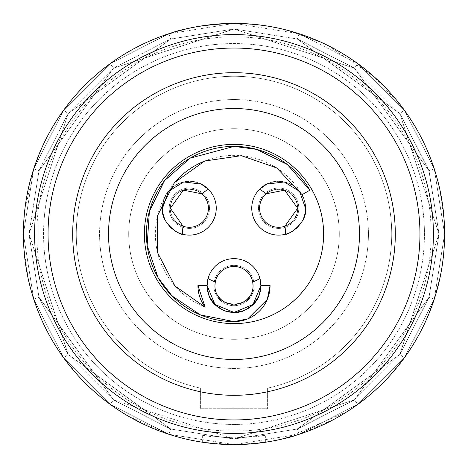 <?xml version="1.0" encoding="UTF-8"?>
<svg xmlns="http://www.w3.org/2000/svg" width="468" height="468" viewBox="0 0 468 468"><rect width="100%" height="100%" fill="white"/><g stroke="black" fill="none" stroke-linecap="round" stroke-linejoin="round"><path stroke-width="0.35" stroke-dasharray="2.34 1.75" d="M200.392 388.107A157.728 157.728 0 0 1 103.393 145.571A157.728 157.728 0 0 1 364.607 145.571A157.728 157.728 0 0 1 267.608 388.107A157.728 157.728 0 0 0 364.607 145.571A157.728 157.728 0 0 0 103.393 145.571A157.728 157.728 0 0 0 200.392 388.107L200.392 408.751L267.608 408.751L267.608 388.107L267.608 408.751L200.392 408.751L200.392 388.107M128.7 234A105.3 105.3 0 0 0 234 339.3A105.3 105.3 0 0 0 339.3 234A105.3 105.3 0 0 0 234 128.7A105.3 105.3 0 0 0 128.7 234A105.3 105.3 0 0 1 234 128.7A105.3 105.3 0 0 1 339.3 234A105.3 105.3 0 0 1 234 339.3A105.3 105.3 0 0 1 128.7 234M347.554 56.64L357.78 63.613L299.087 33.708L234 23.4A210.6 210.6 0 0 1 444.6 234A210.6 210.6 0 0 1 234 444.6A210.6 210.6 0 0 1 23.4 234A210.6 210.6 0 0 1 234 23.4C203.65 24.898 181.958 28.337 168.919 33.708L110.167 63.654L63.619 110.214L56.552 120.574M127.922 415.935L168.925 434.292L110.214 404.381L63.619 357.786L33.714 299.087L23.4 234L23.78 246.607M172.862 435.532L174.108 435.901M179.969 437.551L186.498 439.171M186.703 439.218L192.237 440.417M193.623 440.692L201.228 442.032M209.19 443.132L216.614 443.88M217.421 443.945L225.746 444.436M224.289 23.622L214.063 24.348M212.332 24.517L203.949 25.553M203.551 25.611L194.606 27.115M187.65 28.566L186.451 28.84M173.774 32.193L171.534 32.877M66.614 106.195L67.064 105.604M71.428 100.123L71.844 99.62M76.881 93.764L80.051 90.295M83.538 86.644L90.47 79.888M91.412 79.01L100.093 71.452M100.38 71.218L109.992 63.783M110.167 63.654L120.393 56.669M120.902 56.347L130.59 50.538M131.748 49.889L140.301 45.39M144.805 43.22L149.152 41.248M156.189 38.3L156.897 38.019M163.472 35.562L164.186 35.305M23.459 228.934L23.476 228.244L23.459 228.934M30.233 180.794L33.708 168.919L24.459 212.881L24.991 208.178M25.664 203.2L27.29 193.699M27.553 192.383L30.11 181.262M38.195 156.464L42.524 146.314L33.719 168.889L37.879 157.26M43.214 144.817L47.356 136.451L43.173 144.91M48.742 133.842L52.077 127.904L48.766 133.795M60.302 114.912L60.694 114.344L60.302 114.912M60.711 353.685L60.302 353.088M50.503 337.346L56.096 346.706M52.071 340.084L49.666 335.849M47.35 331.543L43.068 322.873M42.524 321.686L38.06 311.202M37.879 310.74L30.233 287.212M29.929 286.024L27.553 275.617M27.226 273.973L25.664 264.8M25.231 261.711L24.459 255.113M23.809 247.151L23.786 246.759M23.476 239.751L23.459 239.037M164.093 432.66L163.472 432.438M149.181 426.763L142.845 423.85M140.347 422.627L132.163 418.339M130.642 417.491L121.352 411.939M120.446 411.36L110.214 404.381L100.421 396.811M100.14 396.583L91.441 389.013M90.148 387.814L83.55 381.367M81.567 379.314L76.887 374.242M67.064 362.396L66.667 361.875M35.322 303.849L35.556 304.522M38.013 311.085L38.171 311.483M41.231 318.813L43.77 324.353M45.367 327.647L49.789 336.071M56.546 347.414L63.531 357.663M63.595 357.751L78.957 376.529M79.952 377.6L86.598 384.415M90.277 387.937L93.729 391.09M99.473 396.033L100.105 396.554M105.598 400.93L106.125 401.333M32.21 173.727L32.005 174.412M30.133 181.174L29.934 181.953M28.191 189.335L27.296 193.67M26.343 198.912L24.95 208.476M24.798 209.781L23.792 221.136M23.763 221.604L23.4 233.977M23.792 246.806L28.191 278.671M32.005 293.588L32.222 294.308M437.767 287.206L434.292 299.081L444.6 234.012L434.292 168.919L404.405 110.249L357.786 63.619L354.522 68.117L297.361 38.99L234 28.957L113.537 68.193L39.084 170.668L38.99 297.361L68.117 354.522L170.668 428.916L168.919 434.292L170.639 429.01L234 439.042L354.463 399.807L428.916 297.332L428.916 170.668L354.463 68.193L234 29.051L113.537 68.193L39.084 170.668L33.708 168.919L38.99 170.639L28.957 234L38.99 297.361L33.708 299.081L63.595 357.751L110.214 404.381L113.478 399.883L170.639 429.01L234 439.042L354.463 399.807L428.916 297.332L428.916 170.668L354.463 68.193L234 29.051L113.537 68.193L39.084 170.668L38.99 297.361L68.117 354.522L170.639 429.01L234 439.042L354.463 399.807L428.916 297.332L428.916 170.668L354.463 68.193L234 29.051L234 23.4L168.866 33.725L110.214 63.619L63.619 110.214L33.708 168.919L23.4 233.988L33.708 299.081L38.99 297.361L68.117 354.522L113.478 399.883L170.639 429.01L168.925 434.292L110.214 404.381L63.619 357.786L33.714 299.087L23.4 234L33.708 168.919L63.619 110.214L110.167 63.654L168.919 33.708C181.958 28.337 203.65 24.898 234 23.4L168.866 33.725L110.214 63.619L63.619 110.214L33.708 168.919L23.4 233.988L33.708 299.081L63.595 357.751L110.214 404.381L168.913 434.292L234 444.6L217.936 443.986M106.166 66.632L105.604 67.064M100.117 71.434L99.789 71.703M93.758 76.887L89.201 81.075M86.627 83.556L80.028 90.318M78.987 91.441L71.399 100.158M71.3 100.281L63.701 110.097M56.341 120.914L50.509 130.636M49.895 131.736L45.373 140.341M43.109 145.039L41.237 149.175M35.562 163.472L35.346 164.081M229.209 23.453L228.249 23.476M221.247 23.786L220.217 23.85M212.881 24.459L208.687 24.927M203.182 25.67L193.518 27.325M192.348 27.559L181.174 30.133M180.747 30.244L156.827 38.048M156.739 38.083L146.285 42.535M145.144 43.062L136.434 47.362M132.005 49.748L127.904 52.077M121.276 56.107L120.756 56.441M114.912 60.302L114.338 60.7M114.362 407.318L114.912 407.698M169.036 434.327L180.788 437.767M181.011 437.826L192.67 440.505M193.974 440.762L205.534 442.67M205.557 442.67L212.899 443.541M220.522 444.167L221.253 444.214M227.097 444.489L231.309 444.582M437.89 286.738L440.446 275.617L434.292 299.081L444.6 234.012L434.292 168.919L429.01 170.639L399.883 113.478L354.522 68.117L297.361 38.99L234 28.957L170.639 38.99L113.537 68.193L110.214 63.619L113.478 68.117L68.117 113.478L38.99 170.639L39.084 297.332L113.537 399.807L110.214 404.381L168.913 434.292L234 444.6C264.35 443.102 286.042 439.663 299.081 434.292L357.833 404.346L404.381 357.786L411.448 347.426M216.742 443.892L213.466 443.6M210.29 443.26L202.697 442.26M202.679 442.26L234 444.6C264.35 443.102 286.042 439.663 299.081 434.292L357.833 404.346L404.381 357.786L434.292 299.081L444.6 234L444.22 221.393M63.619 357.786L68.117 354.522L63.619 357.786L68.117 354.522L113.478 399.883L170.639 429.01L297.332 428.916L399.807 354.463L438.949 234L399.807 113.537L297.332 39.084L170.668 39.084L68.193 113.537L29.051 234L68.193 354.463L170.668 428.916L297.332 428.916L399.807 354.463L438.949 234L399.807 113.537L297.332 39.084L170.668 39.084L68.193 113.537L29.051 234L68.117 354.522L113.537 399.807L110.214 404.381M255.341 443.518L234 444.6L234 439.042L297.361 429.01L234 439.042L234 444.6L299.134 434.275L357.786 404.381L404.381 357.786L434.292 299.081L429.01 297.361L439.042 234L429.01 170.639L399.883 113.478L297.332 39.084L170.668 39.084L68.193 113.537L29.051 234L68.193 354.463M331.537 47.35L323.049 43.155L331.537 47.35M321.68 42.518L287.212 30.233L321.68 42.518M286.995 30.174L274.938 27.419L286.989 30.174M260.67 25.096L274.026 27.238L264.794 25.664M239.745 23.476L238.879 23.459M243.711 444.378L253.937 443.652M255.668 443.483L264.051 442.447M264.449 442.389L273.394 440.885M280.355 439.434L281.549 439.159M294.226 435.807L296.472 435.123M401.386 361.805L400.936 362.396M396.571 367.877L396.156 368.38M391.119 374.23L387.937 377.717M384.462 381.356L377.53 388.112M376.588 388.99L367.906 396.548M367.62 396.782L358.008 404.217M357.833 404.346L347.607 411.331M347.098 411.653L337.41 417.462M336.252 418.111L327.694 422.61M323.218 424.768L318.848 426.752M311.817 429.694L311.103 429.981M304.528 432.438L303.802 432.695M444.214 246.765L444.173 247.361L444.214 246.765M443.541 255.119L443.015 259.816L443.541 255.119M442.336 264.8L440.71 274.306L442.336 264.8M429.811 311.53L425.476 321.686L434.281 299.111L430.121 310.74M419.275 334.123L415.923 340.096L419.252 334.17M407.698 353.088L407.3 353.662L407.698 353.088M407.283 114.315L407.698 114.912M417.497 130.654L411.904 121.294M415.929 127.916L418.345 132.169M420.65 136.457L424.932 145.127M425.476 146.314L429.94 156.798M430.121 157.26L434.286 168.913M367.573 71.183L357.792 63.625L404.405 110.249L434.292 168.919L437.767 180.794M438.071 181.976L440.446 192.383M440.774 194.039L442.336 203.2M442.763 206.248L443.541 212.887M444.19 220.849L444.214 221.241M444.524 228.249L444.541 228.963M297.332 39.084L299.081 33.708L357.78 63.613L404.381 110.214L434.286 168.913L444.6 234L434.286 168.913L404.381 110.214L399.883 113.478L354.522 68.117L297.332 39.084L299.081 33.708L297.361 38.99L234 28.957L170.668 39.084L168.919 33.708L170.639 38.99L113.478 68.117L68.193 113.537L63.619 110.214L68.117 113.478L38.99 170.639L29.051 234L23.4 234L28.957 234L38.99 297.361L33.708 299.081M303.837 35.316L304.528 35.562L303.837 35.316M311.097 38.019L311.682 38.253L311.097 38.019M318.831 41.242L323.306 43.272L318.831 41.242M402.123 107.166L373.604 76.325L327.664 45.378L336.229 49.877M337.37 50.515L347.133 56.365M367.883 71.434L376.553 78.981M377.758 80.098L384.444 86.627M386.615 88.879L391.113 93.758M396.308 99.807L396.566 100.117M400.936 105.604L401.38 106.183M296.104 32.766L293.892 32.099M288.031 30.449L281.502 28.829M281.122 28.741L275.974 27.624M274.383 27.308L266.778 25.968M258.81 24.868L236.703 23.418M250.579 24.055L242.254 23.564L250.579 24.055M432.678 164.151L432.444 163.478M429.987 156.915L429.829 156.523M426.769 149.187L424.213 143.606M422.633 140.353L418.216 131.935M411.518 120.691L404.487 110.36M404.405 110.249L396.841 100.45M396.501 100.041L389.043 91.471M388.048 90.394L381.402 83.585M377.735 80.075L374.271 76.91M368.527 71.967L367.895 71.446M362.402 67.07L361.869 66.667M435.79 294.284L435.995 293.588M437.867 286.825L438.066 286.042M439.809 278.671L440.704 274.312M441.657 269.088L443.05 259.524M443.202 258.219L444.208 246.864M444.214 246.712L444.6 234.023M444.208 221.194L439.809 189.329M435.995 174.412L435.778 173.686M361.828 401.368L362.396 400.936M367.883 396.566L368.205 396.302M374.242 391.113L378.828 386.896M381.373 384.444L387.972 377.688M389.013 376.559L404.293 357.903M411.664 347.086L417.491 337.364M418.105 336.27L422.627 327.659M424.786 323.172L426.763 318.825M432.438 304.528L432.654 303.913M246.753 444.214L247.8 444.15L246.753 444.214M259.33 443.073L255.119 443.541L259.348 443.067M264.818 442.33L274.482 440.675L264.818 442.33M275.652 440.441L286.825 437.867L275.652 440.441M334.38 419.141L299.134 434.275L287.253 437.755L347.437 411.442M353.088 407.698L353.673 407.295L353.088 407.698M335.971 418.263L340.096 415.923M346.73 411.893L347.244 411.559M250.064 443.986L234 444.6L234 439.042L297.361 429.01L354.463 399.807L357.786 404.381L404.381 357.786L434.292 299.081L429.01 297.361L439.042 234L399.807 113.537L404.381 110.214L399.883 113.478L354.522 68.117L357.786 63.619L354.463 68.193M251.257 443.892L255.546 443.494M257.71 443.26L260.401 442.939L257.704 443.26M262.273 442.693L262.852 442.617M170.668 428.916L297.332 428.916L299.081 434.292L297.332 428.916L354.522 399.883L399.883 354.522L429.01 297.361L439.042 234L429.01 170.639L434.292 168.919L428.916 170.668L399.807 113.537M299.081 434.292L297.361 429.01L354.522 399.883L357.786 404.381L354.522 399.883L399.883 354.522L438.949 234L444.6 234L439.042 234L428.916 170.668M354.463 399.807L399.883 354.522L404.381 357.786L399.807 354.463L429.01 297.361L434.292 299.081M234 424.435A190.435 190.435 0 0 1 43.565 234A190.435 190.435 0 0 1 234 43.565A190.435 190.435 0 0 1 424.435 234A190.435 190.435 0 0 1 234 424.435A190.435 190.435 0 0 1 43.565 234A190.435 190.435 0 0 1 234 43.565A190.435 190.435 0 0 1 424.435 234A190.435 190.435 0 0 1 234 424.435M234 433.397A199.397 199.397 0 0 1 34.603 234A199.397 199.397 0 0 1 234 34.603A199.397 199.397 0 0 1 433.397 234A199.397 199.397 0 0 1 234 433.397M234 368.427A134.427 134.427 0 0 1 99.573 234A134.427 134.427 0 0 1 234 99.573A134.427 134.427 0 0 1 368.427 234A134.427 134.427 0 0 1 234 368.427A134.427 134.427 0 0 1 99.573 234A134.427 134.427 0 0 1 234 99.573A134.427 134.427 0 0 1 368.427 234A134.427 134.427 0 0 1 234 368.427M234 395.308A161.308 161.308 0 0 1 72.692 234A161.308 161.308 0 0 1 234 72.692A161.308 161.308 0 0 1 395.308 234A161.308 161.308 0 0 1 234 395.308M234 323.616A89.616 89.616 0 0 1 144.384 234A89.616 89.616 0 0 1 234 144.384A89.616 89.616 0 0 1 323.616 234A89.616 89.616 0 0 1 234 323.616M234 339.3A105.3 105.3 0 0 1 128.7 234A105.3 105.3 0 0 1 234 128.7A105.3 105.3 0 0 1 339.3 234A105.3 105.3 0 0 1 234 339.3A105.3 105.3 0 0 0 339.3 234A105.3 105.3 0 0 0 234 128.7A105.3 105.3 0 0 0 128.7 234A105.3 105.3 0 0 0 234 339.3M164.268 217.848A26.887 26.887 0 0 0 165.608 220.808M167.304 223.593A26.887 26.887 0 0 0 169.322 226.143M171.61 228.413A26.887 26.887 0 0 0 174.073 230.338M182.052 234.105A26.887 26.887 0 0 0 208.213 189.054M204.206 185.808A26.887 26.887 0 0 0 203.615 185.433M199.081 183.163A26.887 26.887 0 0 0 195.934 182.163M192.488 181.531A26.887 26.887 0 0 0 188.949 181.356M185.433 181.642A26.887 26.887 0 0 0 183.023 182.111M182.023 182.374A26.887 26.887 0 0 0 178.758 183.532M175.658 185.112A26.887 26.887 0 0 0 172.791 187.071M170.188 189.4A26.887 26.887 0 0 0 169.141 190.529M167.913 192.038A26.887 26.887 0 0 0 166.011 194.934M164.484 198.063A26.887 26.887 0 0 0 163.385 201.351M207.301 288.709A26.887 26.887 0 0 0 207.371 289.247M260.629 289.247A26.887 26.887 0 0 0 260.699 288.709M207.225 283.087A26.887 26.887 0 0 0 234 312.413A26.887 26.887 0 0 0 260.775 283.087M260.518 281.087A26.887 26.887 0 0 0 260.231 279.642M208.044 278.519A51.533 51.533 0 0 0 215.286 282.011A19.042 19.042 0 0 1 252.714 282.011A51.533 51.533 0 0 0 259.956 278.519A26.887 26.887 0 0 0 207.973 278.788M207.769 279.636A26.887 26.887 0 0 0 207.488 281.087M259.787 189.054A26.887 26.887 0 0 0 285.948 234.105M293.933 230.338A26.887 26.887 0 0 0 296.396 228.407M298.683 226.138A26.887 26.887 0 0 0 300.696 223.587M302.398 220.797A26.887 26.887 0 0 0 303.738 217.836M304.615 201.351A26.887 26.887 0 0 0 303.516 198.069M301.995 194.934A26.887 26.887 0 0 0 300.087 192.038M298.806 190.47A26.887 26.887 0 0 0 297.812 189.4M295.203 187.065A26.887 26.887 0 0 0 292.33 185.106M289.236 183.532A26.887 26.887 0 0 0 285.971 182.374M285.135 182.151A26.887 26.887 0 0 0 282.561 181.642M279.045 181.356A26.887 26.887 0 0 0 275.5 181.531M272.06 182.163A26.887 26.887 0 0 0 268.913 183.163M264.397 185.422A26.887 26.887 0 0 0 263.794 185.808M205.124 307.143A78.642 78.642 0 0 1 175.026 286.024L175.026 286.024M174.786 285.749A78.642 78.642 0 0 1 157.646 252.814M157.599 252.638L157.599 252.638A78.642 78.642 0 0 1 174.447 182.643L174.447 182.643M204.691 161.027L204.691 161.027A78.642 78.642 0 0 1 241.201 155.692L241.201 155.692M241.383 155.709A78.642 78.642 0 0 1 276.477 167.819M276.787 168.018L276.787 168.018A78.642 78.642 0 0 1 302.106 194.682L309.863 190.201M270.071 285.533L261.109 285.533M261.109 285.615A27.109 27.109 0 0 1 259.044 295.905M253.141 304.726L253.141 304.726A27.109 27.109 0 0 1 244.372 310.576M234 312.642L234 312.642A27.109 27.109 0 0 1 214.859 304.726L214.859 304.726M208.956 295.905A27.109 27.109 0 0 1 206.891 285.615M206.891 285.533L197.929 285.533M214.958 285.533A19.042 19.042 0 0 0 215.087 287.779M215.116 287.99A19.042 19.042 0 0 0 215.526 290.148M215.549 290.23A19.042 19.042 0 0 0 216.374 292.734M216.38 292.752A19.042 19.042 0 0 0 217.561 295.144M217.626 295.249A19.042 19.042 0 0 0 219.065 297.344M226.764 303.147A19.042 19.042 0 0 0 241.236 303.147M248.935 297.344A19.042 19.042 0 0 0 250.374 295.249M250.439 295.144A19.042 19.042 0 0 0 251.62 292.757M251.626 292.734A19.042 19.042 0 0 0 252.451 290.23M252.474 290.148A19.042 19.042 0 0 0 252.884 287.99M252.913 287.779A19.042 19.042 0 0 0 253.042 285.533M182.473 234.216A51.533 51.533 0 0 1 183.064 226.202A19.042 19.042 0 0 0 201.778 193.787A51.533 51.533 0 0 1 208.424 189.265M200.708 192.933A19.042 19.042 0 0 0 199.813 192.307M199.257 191.956A19.042 19.042 0 0 0 197.303 190.921M195.045 190.055A19.042 19.042 0 0 0 192.535 189.458M189.891 189.201A19.042 19.042 0 0 0 187.218 189.312M184.62 189.797A19.042 19.042 0 0 0 182.157 190.611M179.87 191.734A19.042 19.042 0 0 0 177.746 193.155M177.495 193.348A19.042 19.042 0 0 0 175.833 194.846M175.582 195.103A19.042 19.042 0 0 0 174.195 196.73M172.844 198.777A19.042 19.042 0 0 0 171.768 200.983M170.984 203.299A19.042 19.042 0 0 0 170.498 205.727M170.457 206.031A19.042 19.042 0 0 0 170.469 210.547M170.896 212.852A19.042 19.042 0 0 0 171.61 215.093M171.633 215.151A19.042 19.042 0 0 0 172.663 217.363M172.674 217.392A19.042 19.042 0 0 0 173.804 219.194M174.008 219.486A19.042 19.042 0 0 0 175.559 221.341M178.981 224.195A19.042 19.042 0 0 0 180.654 225.166M297.531 210.547A19.042 19.042 0 0 0 297.578 206.365M297.519 205.85A19.042 19.042 0 0 0 297.081 203.533M296.373 201.322A19.042 19.042 0 0 0 295.39 199.204M292.687 195.39A19.042 19.042 0 0 0 291.061 193.81M290.944 193.711A19.042 19.042 0 0 0 288.99 192.26M286.884 191.079A19.042 19.042 0 0 0 284.626 190.16M282.216 189.534A19.042 19.042 0 0 0 279.7 189.224M277.161 189.248A19.042 19.042 0 0 0 274.769 189.587M274.675 189.604A19.042 19.042 0 0 0 272.347 190.254M270.258 191.125A19.042 19.042 0 0 0 268.474 192.12M259.576 189.265A51.533 51.533 0 0 1 266.222 193.787A19.042 19.042 0 0 0 284.936 226.202A51.533 51.533 0 0 1 285.527 234.216M287.352 225.161A19.042 19.042 0 0 0 289.025 224.19M292.441 221.346A19.042 19.042 0 0 0 293.892 219.621M293.986 219.492A19.042 19.042 0 0 0 295.32 217.398M296.367 215.157A19.042 19.042 0 0 0 297.098 212.858M234 29.051L234 23.4L234 28.957L170.668 39.084M110.214 63.619L113.478 68.117L170.639 38.99L168.919 33.708M113.537 68.193L68.117 113.478L38.99 170.639L28.957 234L38.99 297.361L113.537 399.807L234 438.949M33.708 168.919L39.084 170.668M23.4 234L29.051 234M63.619 110.214L68.193 113.537M428.916 297.332L399.883 354.522L404.381 357.786M444.6 234L438.949 234M234 437.878L256.177 436.667L265.368 435.451L234 437.878L211.823 436.667L202.632 435.451L234 437.878M162.49 208.237A26.887 26.887 0 0 0 189.376 235.117A26.887 26.887 0 0 0 216.257 208.237A26.887 26.887 0 0 0 189.376 181.35A26.887 26.887 0 0 0 162.49 208.237M260.887 285.533A26.887 26.887 0 0 0 234 258.646A26.887 26.887 0 0 0 207.113 285.533M305.51 208.237A26.887 26.887 0 0 0 278.624 181.35A26.887 26.887 0 0 0 251.743 208.237A26.887 26.887 0 0 0 278.624 235.117A26.887 26.887 0 0 0 305.51 208.237M169.211 208.237A20.165 20.165 0 0 0 189.376 228.402A20.165 20.165 0 0 0 209.535 208.237A20.165 20.165 0 0 0 189.376 188.072A20.165 20.165 0 0 0 169.211 208.237A20.165 20.165 0 0 1 189.376 188.072A20.165 20.165 0 0 1 209.535 208.237A20.165 20.165 0 0 1 189.376 228.402A20.165 20.165 0 0 1 169.211 208.237M298.789 208.237A20.165 20.165 0 0 1 278.624 228.402A20.165 20.165 0 0 1 258.465 208.237A20.165 20.165 0 0 1 278.624 188.072A20.165 20.165 0 0 1 298.789 208.237A20.165 20.165 0 0 0 278.624 188.072A20.165 20.165 0 0 0 258.465 208.237A20.165 20.165 0 0 0 278.624 228.402A20.165 20.165 0 0 0 298.789 208.237M254.165 285.533A20.165 20.165 0 0 1 234 305.692A20.165 20.165 0 0 1 213.835 285.533A20.165 20.165 0 0 1 234 265.368A20.165 20.165 0 0 1 254.165 285.533A20.165 20.165 0 0 0 234 265.368A20.165 20.165 0 0 0 213.835 285.533A20.165 20.165 0 0 0 234 305.692A20.165 20.165 0 0 0 254.165 285.533M234 36.843A197.157 197.157 0 0 1 431.157 234A197.157 197.157 0 0 1 234 431.157A197.157 197.157 0 0 1 36.843 234A197.157 197.157 0 0 1 234 36.843M39.084 297.332L113.537 399.807M297.332 428.916L399.807 354.463M265.368 442.248L265.368 435.451M202.632 442.248L202.632 435.451"/><path stroke-width="0.7" d="M164.093 432.66L172.862 435.532M174.108 435.901L179.969 437.551M192.237 440.417L193.623 440.692M201.228 442.032L209.19 443.132M216.614 443.88L217.421 443.945M231.309 444.582L234 444.6A210.6 210.6 0 0 1 23.4 234A210.6 210.6 0 0 1 234 23.4L224.289 23.622M214.063 24.348L212.332 24.517M203.949 25.553L203.551 25.611M194.606 27.115L187.65 28.566M186.451 28.84L173.774 32.193M171.534 32.877L164.186 35.305M63.701 110.097L66.614 106.195M67.064 105.604L71.428 100.123M71.844 99.62L76.881 93.764M80.051 90.295L83.538 86.644M90.47 79.888L91.412 79.01M120.393 56.669L120.902 56.347M130.59 50.538L131.748 49.889M140.301 45.39L144.805 43.22M149.152 41.248L156.189 38.3M156.897 38.019L163.472 35.562M23.4 233.977L23.459 239.037M23.476 228.244L23.786 221.235L23.476 228.244M23.827 220.627L24.459 212.881L23.827 220.615M24.991 208.178L25.664 203.2M27.29 193.699L27.553 192.383M30.11 181.262L30.233 180.794M35.346 164.081L32.21 173.727M37.879 157.26L35.562 163.472M52.077 127.904L56.283 121.001L52.077 127.904M56.435 120.756L60.302 114.912L56.435 120.756M66.667 361.875L60.711 353.685M60.302 353.088L56.546 347.414M56.096 346.706L52.071 340.084M49.666 335.849L47.35 331.543M43.068 322.873L42.524 321.686M38.06 311.202L37.879 310.74M30.233 287.212L32.005 293.588M27.553 275.617L27.226 273.973M25.664 264.8L25.231 261.711M24.459 255.113L23.809 247.151M23.786 246.759L23.476 239.751M163.472 432.438L156.915 429.987M156.704 429.899L149.181 426.763M142.845 423.85L140.347 422.627M132.163 418.339L130.642 417.491M114.912 407.698L120.446 411.36M106.125 401.333L114.362 407.318M91.441 389.013L90.148 387.814M83.55 381.367L81.567 379.314M76.887 374.242L71.622 368.105M71.434 367.883L67.064 362.396M32.222 294.308L35.322 303.849M35.556 304.522L38.013 311.085M38.171 311.483L41.231 318.813M43.77 324.353L45.367 327.647M49.789 336.071L50.503 337.346M78.957 376.529L79.952 377.6M86.598 384.415L90.277 387.937M93.729 391.09L99.473 396.033M100.105 396.554L105.598 400.93M32.005 174.412L30.133 181.174M29.934 181.953L28.191 189.335M27.296 193.67L26.343 198.912M24.95 208.476L24.798 209.781M23.792 221.136L23.763 221.604M28.191 278.671L29.929 286.024M114.338 60.7L106.166 66.632M105.604 67.064L100.117 71.434M99.789 71.703L93.758 76.887M89.201 81.075L86.627 83.556M80.028 90.318L78.987 91.441M56.552 120.574L56.341 120.914M50.509 130.636L49.895 131.736M45.373 140.341L43.109 145.039M41.237 149.175L38.195 156.464M238.879 23.459L229.209 23.453M228.249 23.476L221.247 23.786M220.217 23.85L212.881 24.459M208.687 24.927L203.182 25.67M193.518 27.325L192.348 27.559M181.174 30.133L180.747 30.244M146.285 42.535L145.144 43.062M136.434 47.362L132.005 49.748M127.904 52.077L121.276 56.107M120.756 56.441L114.912 60.302M121.352 411.939L127.922 415.935M192.67 440.505L193.974 440.762M212.899 443.541L220.522 444.167M221.253 444.214L227.097 444.489M225.746 444.436L234 444.6A210.6 210.6 0 0 0 444.6 234A210.6 210.6 0 0 0 234 23.4L239.745 23.476M217.936 443.986L216.742 443.892M213.466 443.6L210.29 443.26M361.869 66.667L353.644 60.688M353.088 60.302L347.238 56.435L353.088 60.302M346.642 56.055L340.078 52.065L346.648 56.061M323.049 43.155L321.68 42.518L323.043 43.15M274.938 27.419L274.02 27.238L274.938 27.419M264.794 25.664L260.67 25.096M255.101 24.459L247.484 23.833L255.101 24.459M234 444.6L243.711 444.378M253.937 443.652L255.668 443.483M264.051 442.447L264.449 442.389M273.394 440.885L280.355 439.434M281.549 439.159L294.226 435.807M296.472 435.123L303.802 432.695M404.293 357.903L401.386 361.805M400.936 362.396L396.571 367.877M396.156 368.38L391.119 374.23M387.937 377.717L384.462 381.356M377.53 388.112L376.588 388.99M347.607 411.331L347.098 411.653M337.41 417.462L336.252 418.111M327.694 422.61L323.218 424.768M318.848 426.752L311.817 429.694M311.103 429.981L304.528 432.438M444.6 234.023L444.541 228.963M444.524 239.756L444.214 246.765L444.524 239.756M444.173 247.361L443.541 255.119L444.173 247.373M443.015 259.816L442.336 264.8L443.009 259.828M440.71 274.306L441.657 269.088M437.89 286.738L437.767 287.206M432.654 303.913L435.79 294.284M430.121 310.74L432.438 304.528M415.923 340.096L411.711 347.004L415.923 340.096M411.565 347.244L407.698 353.088L411.565 347.244M401.38 106.183L407.283 114.315M407.698 114.912L411.518 120.691M411.904 121.294L415.929 127.916M418.345 132.169L420.65 136.457M424.932 145.127L425.476 146.314M429.94 156.798L430.121 157.26M434.286 168.913L432.678 164.151M437.767 180.794L435.995 174.412M440.446 192.383L440.774 194.039M442.336 203.2L442.763 206.248M443.541 212.887L444.19 220.849M444.214 221.241L444.524 228.249M299.075 33.708L296.104 32.766M304.528 35.562L311.097 38.019L304.528 35.562M311.682 38.253L318.831 41.242L311.682 38.253M336.229 49.877L337.37 50.515M347.133 56.365L347.554 56.64M367.573 71.183L367.883 71.434M376.553 78.981L377.758 80.098M384.444 86.627L386.615 88.879M391.113 93.758L396.308 99.807M396.566 100.117L400.936 105.604M293.892 32.099L288.031 30.449M281.502 28.829L281.122 28.741M275.974 27.624L274.383 27.308M266.778 25.968L258.81 24.868M251.316 24.114L250.579 24.055L251.316 24.114M402.123 107.166L404.381 110.214M432.444 163.478L429.987 156.915M429.829 156.523L426.769 149.187M424.213 143.606L422.633 140.353M418.216 131.935L417.497 130.654M396.841 100.45L396.501 100.041M389.043 91.471L388.048 90.394M381.402 83.585L377.735 80.075M374.271 76.91L368.527 71.967M367.895 71.446L362.402 67.07M435.995 293.588L437.867 286.825M438.066 286.042L439.809 278.671M443.05 259.524L443.202 258.219M439.809 189.329L438.071 181.976M435.778 173.686L434.298 168.93M357.786 404.381L361.828 401.368M362.396 400.936L367.883 396.566M368.205 396.302L374.242 391.113M378.828 386.896L381.373 384.444M387.972 377.688L389.013 376.559M411.448 347.426L411.664 347.086M417.491 337.364L418.105 336.27M422.627 327.659L424.786 323.172M426.763 318.825L429.811 311.53M239.751 444.524L246.753 444.214L239.751 444.524M247.8 444.15L255.119 443.541L247.794 444.15M259.348 443.067L264.818 442.33L259.33 443.073M274.482 440.675L275.652 440.441L274.482 440.675M286.825 437.867L287.253 437.755L286.825 437.867M347.437 411.442L347.993 411.079M357.786 63.619L353.632 60.676M236.703 23.418L234 23.4M334.38 419.141L335.971 418.263M340.096 415.923L346.73 411.893M347.244 411.559L347.736 411.249M250.064 443.986L251.257 443.892M255.546 443.494L257.71 443.26M262.852 442.617L262.273 442.693M257.704 443.26L255.341 443.518M234 34.603A199.397 199.397 0 0 1 433.397 234A199.397 199.397 0 0 1 234 433.397A199.397 199.397 0 0 1 34.603 234A199.397 199.397 0 0 1 234 34.603A199.397 199.397 0 0 1 433.397 234A199.397 199.397 0 0 1 234 433.397A199.397 199.397 0 0 1 34.603 234A199.397 199.397 0 0 1 234 34.603M234 395.308A161.308 161.308 0 0 1 72.692 234A161.308 161.308 0 0 1 234 72.692A161.308 161.308 0 0 1 395.308 234A161.308 161.308 0 0 1 234 395.308M234 359.465A125.465 125.465 0 0 0 359.465 234A125.465 125.465 0 0 0 234 108.535A125.465 125.465 0 0 0 108.535 234A125.465 125.465 0 0 0 234 359.465M234 323.616A89.616 89.616 0 0 1 144.384 234A89.616 89.616 0 0 1 234 144.384A89.616 89.616 0 0 1 323.616 234A89.616 89.616 0 0 1 234 323.616M163.385 201.351A26.887 26.887 0 0 0 164.268 217.848M165.608 220.808A26.887 26.887 0 0 0 167.304 223.593M169.322 226.143A26.887 26.887 0 0 0 171.61 228.413M174.073 230.338A26.887 26.887 0 0 0 176.576 231.876M176.775 231.988A26.887 26.887 0 0 0 182.052 234.105M208.213 189.054A26.887 26.887 0 0 0 204.206 185.808M203.615 185.433A26.887 26.887 0 0 0 202.059 184.532M201.854 184.421A26.887 26.887 0 0 0 199.081 183.163M195.934 182.163A26.887 26.887 0 0 0 192.488 181.531M188.949 181.356A26.887 26.887 0 0 0 185.433 181.642M183.023 182.111A26.887 26.887 0 0 0 182.023 182.374M178.758 183.532A26.887 26.887 0 0 0 175.658 185.112M172.791 187.071A26.887 26.887 0 0 0 170.188 189.4M169.141 190.529A26.887 26.887 0 0 0 167.913 192.038M166.011 194.934A26.887 26.887 0 0 0 164.484 198.063M260.699 288.709A26.887 26.887 0 0 0 260.887 285.533L253.048 304.504L234 312.413L214.952 304.504L207.113 285.533A26.887 26.887 0 0 0 207.301 288.709M207.371 289.247A26.887 26.887 0 0 0 207.903 292.003M207.973 292.266A26.887 26.887 0 0 0 260.027 292.266M260.097 292.003A26.887 26.887 0 0 0 260.629 289.247M260.775 283.087A26.887 26.887 0 0 0 260.518 281.087M260.231 279.642A26.887 26.887 0 0 0 259.956 278.519L260.887 285.533M207.973 278.788A26.887 26.887 0 0 0 207.769 279.636M207.488 281.087A26.887 26.887 0 0 0 207.225 283.087M285.948 234.105A26.887 26.887 0 0 0 291.213 231.993M291.429 231.876A26.887 26.887 0 0 0 293.933 230.338M296.396 228.407A26.887 26.887 0 0 0 298.683 226.138M300.696 223.587A26.887 26.887 0 0 0 302.398 220.797M303.738 217.836A26.887 26.887 0 0 0 304.662 214.941M304.715 214.73A26.887 26.887 0 0 0 304.615 201.351M303.516 198.069A26.887 26.887 0 0 0 301.995 194.934M300.087 192.038A26.887 26.887 0 0 0 298.806 190.47M297.812 189.4A26.887 26.887 0 0 0 295.203 187.065M292.33 185.106A26.887 26.887 0 0 0 289.236 183.532M285.971 182.374A26.887 26.887 0 0 0 285.135 182.151M282.561 181.642A26.887 26.887 0 0 0 279.045 181.356M275.5 181.531A26.887 26.887 0 0 0 272.06 182.163M268.913 183.163A26.887 26.887 0 0 0 266.146 184.421M265.906 184.55A26.887 26.887 0 0 0 264.397 185.422M263.794 185.808A26.887 26.887 0 0 0 259.787 189.054M205.124 307.143L197.929 285.533A36.071 36.071 0 0 0 205.124 307.143L175.026 286.024A78.642 78.642 0 0 1 174.786 285.749L157.646 252.814A78.642 78.642 0 0 1 157.599 252.638L157.523 215.689L174.447 182.643A78.642 78.642 0 0 1 204.645 161.045A78.642 78.642 0 0 1 204.691 161.027L241.201 155.692A78.642 78.642 0 0 1 241.383 155.709L276.477 167.819A78.642 78.642 0 0 1 276.787 168.018L302.106 194.682L309.863 190.201A87.598 87.598 0 0 0 295.981 172.095M261.109 285.615A27.109 27.109 0 0 0 261.109 285.533L270.071 285.533A36.071 36.071 0 0 1 234 321.598A87.598 87.598 0 0 1 211.384 318.632M211.325 318.614A87.598 87.598 0 0 1 172.054 172.06A87.598 87.598 0 0 1 172.054 172.054A87.598 87.598 0 0 1 295.946 172.054M261.109 285.533L259.044 295.905A27.109 27.109 0 0 1 253.141 304.726L244.372 310.576A27.109 27.109 0 0 1 234 312.642L223.628 310.576L214.859 304.726A27.109 27.109 0 0 1 208.956 295.905L206.891 285.533L197.929 285.533M215.011 284.058A19.042 19.042 0 0 0 214.958 285.533C214.543 310.278 253.457 310.278 253.042 285.533A19.042 19.042 0 0 0 253.03 284.86M253.024 284.643A19.042 19.042 0 0 0 252.714 282.011A51.533 51.533 0 0 0 259.956 278.519A26.887 26.887 0 0 0 208.044 278.519A51.533 51.533 0 0 0 215.286 282.011A19.042 19.042 0 0 0 215.134 282.953M215.11 283.134A19.042 19.042 0 0 0 215.023 283.93M219.065 297.344A19.042 19.042 0 0 0 226.764 303.147M241.236 303.147A19.042 19.042 0 0 0 248.935 297.344M180.654 225.166A19.042 19.042 0 0 0 183.064 226.202A51.533 51.533 0 0 0 182.473 234.216C180.338 235.556 160.185 222.903 162.49 208.237L168.451 191.353L183.713 181.953L201.199 184.088L208.424 189.265A51.533 51.533 0 0 0 201.778 193.787A19.042 19.042 0 0 0 200.708 192.933M199.813 192.307A19.042 19.042 0 0 0 199.257 191.956M197.303 190.921A19.042 19.042 0 0 0 195.045 190.055M192.535 189.458A19.042 19.042 0 0 0 189.891 189.201M187.218 189.312A19.042 19.042 0 0 0 184.62 189.797M182.157 190.611A19.042 19.042 0 0 0 179.87 191.734M174.195 196.73A19.042 19.042 0 0 0 172.844 198.777M171.768 200.983A19.042 19.042 0 0 0 170.984 203.299M170.498 205.727A19.042 19.042 0 0 0 170.457 206.031M170.469 210.547A19.042 19.042 0 0 0 170.896 212.852M173.804 219.194A19.042 19.042 0 0 0 174.008 219.486M175.559 221.341A19.042 19.042 0 0 0 178.981 224.195M297.578 206.365A19.042 19.042 0 0 0 297.519 205.85M297.081 203.533A19.042 19.042 0 0 0 296.373 201.322M295.39 199.204A19.042 19.042 0 0 0 294.202 197.28M294.161 197.227A19.042 19.042 0 0 0 292.687 195.39M288.99 192.26A19.042 19.042 0 0 0 286.884 191.079M284.626 190.16A19.042 19.042 0 0 0 282.216 189.534M279.7 189.224A19.042 19.042 0 0 0 277.161 189.248M272.347 190.254A19.042 19.042 0 0 0 270.258 191.125M268.474 192.12A19.042 19.042 0 0 0 266.222 193.787A51.533 51.533 0 0 0 259.576 189.265L266.801 184.094L284.281 181.953L299.549 191.353L305.51 208.237C307.821 222.873 287.668 235.562 285.527 234.216A51.533 51.533 0 0 0 284.936 226.202A19.042 19.042 0 0 0 287.352 225.161M289.025 224.19A19.042 19.042 0 0 0 292.441 221.346M295.32 217.398A19.042 19.042 0 0 0 296.367 215.157M297.098 212.858A19.042 19.042 0 0 0 297.531 210.547M253.042 285.533L252.714 282.011A19.042 19.042 0 0 0 215.286 282.011L214.958 285.533M201.778 193.787L183.362 190.166L170.329 208.237L183.064 226.202A19.042 19.042 0 0 0 201.778 193.787M207.113 285.533L208.044 278.519M297.671 208.237L284.626 190.16L266.222 193.787A19.042 19.042 0 0 0 284.936 226.202L297.671 208.237M259.576 189.265A26.887 26.887 0 0 0 285.527 234.216M182.473 234.216A26.887 26.887 0 0 0 208.424 189.265M174.447 182.643L204.691 161.027M276.477 167.819L276.787 168.018M259.044 295.905L253.141 304.726M244.372 310.576L234 312.642M214.859 304.726L208.956 295.905M270.071 285.533L267.327 299.333L247.736 318.883L234 321.598L200.485 314.935L172.066 295.951L158.137 277.799L147.151 245.431L149.386 211.325L164.502 180.671L190.201 158.137L234 146.402L256.686 149.386L287.334 164.508L309.863 190.201M234 48.046A185.954 185.954 0 0 1 419.954 234A185.954 185.954 0 0 1 234 419.954A185.954 185.954 0 0 1 48.046 234A185.954 185.954 0 0 1 234 48.046"/></g></svg>
